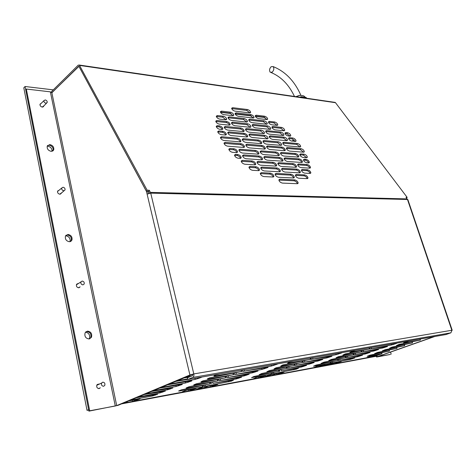 <?xml version="1.0" encoding="UTF-8"?>
<svg xmlns="http://www.w3.org/2000/svg" width="476" height="476" viewBox="0 0 476 476"><rect width="100%" height="100%" fill="white"/><g stroke="black" fill="none" stroke-linecap="round" stroke-linejoin="round"><path stroke-width="0.71" d="M292.08 140.997L295.18 141.431L296.048 140.926C295.727 139.516 294.644 138.54 292.794 138.004L289.39 137.677L288.498 138.189C288.819 139.611 289.908 140.587 291.77 141.116M45.232 99.942L43.947 100.626C43.78 101.935 44.435 102.804 45.904 103.233L47.183 102.548C47.356 101.239 46.707 100.371 45.232 99.942M63.034 187.246L61.767 188.02C61.535 189.49 62.195 190.406 63.754 190.775L65.016 190.007C65.254 188.538 64.593 187.621 63.034 187.246M58.042 191.055L57.566 191.257M82.164 281.072L80.932 281.911C80.605 283.583 81.271 284.571 82.937 284.868L84.157 284.029C84.49 282.357 83.824 281.375 82.164 281.072M77.296 284.243L76.523 284.458C76.136 286.356 76.886 287.456 78.748 287.784L80.123 286.844M102.774 382.168L101.608 383.049C101.15 384.971 101.822 386.048 103.613 386.268L104.768 385.387C105.232 383.466 104.565 382.395 102.774 382.168M98.115 384.667L97.021 384.775M53.235 150.63L53.377 150.196M52.057 151.279C52.08 148.53 50.652 146.828 47.773 146.174L47.207 146.18M71.269 241.029L71.543 240.392M70.026 241.665C70.525 238.405 69.115 236.447 65.795 235.787L65.617 235.793M90.898 337.793L91.035 337.472M89.185 338.942L89.363 338.626C90.244 335.122 88.982 332.956 85.579 332.123M60.071 194.184L64.093 190.745M98.609 388.606L98.99 388.374M53.27 89.863L25.061 86.501L88.613 409.657L87.025 410.342L88.685 410.032M219.936 373.892L216.193 374.844L213.897 375.885L214.319 376.058L241.772 371.482L209.577 377.861L207.334 378.884L207.762 379.039L233.686 374.677L203.121 380.806L200.926 381.806L201.366 381.954L225.761 377.807L196.576 383.727L194.107 384.721L193.708 384.959L194.404 384.929L217.996 380.871L189.162 386.714L186.449 387.809L186.068 388.035L186.77 388.005L210.338 383.906L181.374 389.85L179.006 390.808L178.631 391.028L179.345 390.992L202.883 386.851L195.928 389.63L188.799 390.963L196.243 388.398L186.211 390.255L182.29 391.825L184.158 391.474L182.492 392.141L132.536 401.458L140.099 398.805L128.8 400.893L124.968 402.5L127.074 402.107L125.444 402.785L123.123 403.22L376.933 355.858M78.659 287.79L79.135 287.278M42.691 107.058L46.559 103.155M25.061 86.501L23.8 87.822L87.025 410.342M121.499 403.892L376.308 356.256M98.782 384.019L96.884 385.001C96.366 387.155 97.11 388.351 99.121 388.594L100.335 387.762M99.127 388.594L99.544 388.124M97.991 384.382L97.378 384.382M79.111 287.718L79.379 287.314M59.042 190.245L57.62 191.114C57.352 192.762 58.09 193.786 59.839 194.19L61.362 192.953M60.452 194.095L60.666 193.512M41.156 103.381L40.049 104.161C39.853 105.624 40.585 106.594 42.239 107.07L43.762 105.898M43.007 106.969L43.114 106.535M51.182 151.35L53.717 149.892C54.133 147.143 52.83 145.37 49.813 144.573L47.255 146.037C46.856 148.798 48.165 150.571 51.182 151.35M52.753 151.011L53.044 150.493C53.461 147.744 52.164 145.971 49.147 145.18L47.541 145.531M69.448 241.731L71.924 240.118C72.495 237.012 71.18 235.12 67.973 234.454L65.474 236.078C64.914 239.196 66.235 241.082 69.448 241.731M70.65 241.445L71.204 240.636C71.781 237.53 70.466 235.644 67.259 234.971L66.009 235.269M89.089 338.954L91.469 337.24C92.261 333.682 90.94 331.641 87.507 331.112L85.097 332.849C84.323 336.413 85.65 338.448 89.089 338.954M89.762 338.793L90.702 337.657C91.493 334.104 90.172 332.064 86.739 331.54L86.013 331.712M451.891 330.433L450.879 332.825L445.994 334.539L187.788 379.491L192.786 377.426C193.762 376.831 194.101 375.665 193.797 373.922L189.912 374.999L116.691 405.606L51.866 92.802L78.82 66.176L146.471 191.453L147.108 194.131L150.737 193.149L149.303 190.269L147.149 190.21L79.331 65.045L78.213 65.164L51.616 91.505L51.955 92.713M334.33 102.275L335.503 102.703L407.158 197.385L405.998 197.356L407.474 199.48L150.737 193.149L193.797 373.922L117.977 405.368L88.905 411.145L89.708 410.8L26.329 89.042L50.361 91.85L115.287 405.998L116.691 405.606M147.679 191.334L146.471 191.453M148.262 193.577L147.762 191.489M376.843 355.566L377.188 356.691L376.54 356.994L376.968 356.964L390.344 354.447L377.896 356.56L434.772 336.49M377.188 356.691L434.082 336.615M239.862 141.848L240.945 141.217C240.63 139.706 239.476 138.689 237.476 138.159L221.608 136.737L220.453 137.403C220.763 138.938 221.941 139.968 223.982 140.491L239.862 141.848M260.8 143.633L261.8 143.05C261.485 141.562 260.354 140.557 258.403 140.027L243.284 138.677L242.219 139.295C242.528 140.801 243.682 141.818 245.67 142.342L260.8 143.633M263.942 140.521L262.948 141.098C263.27 142.58 264.4 143.579 266.34 144.109L280.763 145.341L281.697 144.793C281.375 143.335 280.269 142.342 278.365 141.812L263.942 140.521L263.276 141.437L277.698 142.711L278.365 141.812M283.648 142.282L282.726 142.818C283.053 144.276 284.16 145.263 286.052 145.793L299.826 146.971L300.689 146.459C300.368 145.025 299.279 144.044 297.423 143.514L283.648 142.282L282.982 143.175L296.756 144.395L297.423 143.514M225.249 135.023L226.374 134.381C226.07 132.875 224.91 131.864 222.893 131.328L218.889 130.948L217.734 131.596C218.038 133.107 219.21 134.125 221.239 134.654L225.249 135.023M228.837 131.894L227.724 132.53C228.034 134.024 229.194 135.035 231.193 135.565L246.681 136.987L247.728 136.386C247.413 134.91 246.276 133.911 244.313 133.375L228.837 131.894L227.742 132.858M249.977 133.917L248.948 134.506C249.257 135.975 250.394 136.975 252.345 137.504L267.107 138.861L268.077 138.302C267.768 136.85 266.649 135.856 264.733 135.327L249.977 133.917L249.323 134.845L264.079 136.237L264.733 135.327M286.606 140.646L287.51 140.123C287.189 138.7 286.094 137.719 284.226 137.189L270.142 135.839L269.184 136.392C269.499 137.832 270.612 138.825 272.516 139.355L286.606 140.646M285.844 132.56L284.951 133.066C285.267 134.464 286.356 135.434 288.206 135.969L289.908 136.136L290.794 135.636C290.479 134.238 289.396 133.268 287.552 132.733L285.844 132.56L285.189 133.447L286.897 133.613L287.552 132.733M266.602 130.614L265.638 131.156C265.953 132.578 267.06 133.56 268.958 134.095L283.041 135.464L283.946 134.952C283.631 133.548 282.542 132.578 280.685 132.036L266.602 130.614L265.953 131.519L280.031 132.929L280.685 132.036M263.555 133.566L264.531 133.018C264.216 131.584 263.109 130.602 261.199 130.067L246.455 128.574L245.42 129.151C245.729 130.602 246.86 131.596 248.799 132.132L263.555 133.566M243.135 131.578L244.188 130.989C243.879 129.531 242.748 128.538 240.796 128.002L225.332 126.438L224.214 127.056C224.523 128.532 225.672 129.537 227.665 130.067L243.135 131.578M221.721 129.49L222.857 128.859C222.554 127.378 221.4 126.372 219.394 125.831L217.395 125.634L216.247 126.271C216.55 127.752 217.71 128.764 219.728 129.293L221.721 129.49M229.057 125.129L230.152 124.528C229.849 123.082 228.712 122.088 226.743 121.547L216.919 120.499L215.777 121.118C216.086 122.582 217.234 123.581 219.228 124.117L229.057 125.129M225.594 119.768L226.695 119.173C226.392 117.745 225.261 116.763 223.303 116.215L217.437 115.561L216.306 116.162C216.61 117.602 217.752 118.589 219.728 119.131L225.594 119.768M249.948 127.282L250.965 126.723C250.656 125.301 249.543 124.319 247.621 123.778L232.538 122.165L231.455 122.754C231.764 124.2 232.895 125.194 234.852 125.729L249.948 127.282M246.467 122.034L247.484 121.481C247.181 120.077 246.074 119.107 244.164 118.566L229.087 116.87L228.004 117.447C228.307 118.875 229.432 119.857 231.384 120.398L246.467 122.034M232.71 115.656L233.775 115.097C233.472 113.699 232.359 112.729 230.432 112.181L221.501 111.128L220.4 111.705C220.697 113.115 221.828 114.097 223.774 114.639L232.71 115.656M236.078 112.848L235.031 113.401C235.334 114.793 236.447 115.763 238.363 116.305L253.083 117.983L254.071 117.459C253.767 116.084 252.673 115.127 250.792 114.579L236.078 112.848L235.447 113.776L250.162 115.489L250.792 114.579M232.687 107.701L231.633 108.242C231.937 109.623 233.038 110.581 234.948 111.128L249.656 112.889L250.65 112.372C250.346 111.015 249.257 110.063 247.389 109.516L232.687 107.701L232.056 108.629L246.758 110.426L247.389 109.516M253.149 124.373L252.143 124.92C252.458 126.342 253.565 127.318 255.475 127.854L269.88 129.341L270.826 128.817C270.517 127.419 269.422 126.449 267.548 125.908L253.149 124.373L252.5 125.283L266.899 126.806L267.548 125.908M249.686 119.184L248.674 119.726C248.984 121.124 250.09 122.094 251.988 122.635L266.387 124.2L267.334 123.683C267.024 122.302 265.941 121.344 264.073 120.803L249.686 119.184L249.043 120.101L263.43 121.701L264.073 120.803M272.825 126.473L271.891 126.985C272.207 128.383 273.295 129.347 275.164 129.883L283.815 130.775L284.713 130.281C284.398 128.895 283.321 127.937 281.477 127.395L272.825 126.473L272.177 127.366L280.828 128.282L281.477 127.395M269.351 121.392L268.41 121.898C268.726 123.278 269.809 124.236 271.665 124.777L276.877 125.343L277.788 124.843C277.478 123.474 276.401 122.522 274.557 121.981L269.351 121.392L268.708 122.284L273.914 122.867L274.557 121.981M256.189 115.216L255.213 115.733C255.523 117.102 256.612 118.06 258.48 118.601L266.738 119.547L267.679 119.042C267.369 117.685 266.292 116.733 264.448 116.192L256.189 115.216L255.552 116.12L263.811 117.084L264.448 116.192M302.242 169.45L301.35 170.027C301.683 171.58 302.825 172.615 304.765 173.127L309.989 173.413L310.858 172.847C310.525 171.3 309.394 170.271 307.466 169.754L302.242 169.45L301.546 170.343L306.77 170.64L307.466 169.754M298.494 163.97L297.595 164.541C297.928 166.076 299.059 167.1 300.993 167.617L309.662 168.141L310.525 167.588C310.191 166.07 309.073 165.053 307.163 164.535L298.494 163.97L297.803 164.869L306.473 165.416L307.163 164.535M300.624 153.909L299.749 154.438C300.076 155.92 301.189 156.919 303.075 157.443L306.485 157.693L307.341 157.169C307.014 155.694 305.913 154.694 304.033 154.17L300.624 153.909L299.945 154.789L303.355 155.051L304.033 154.17M287.26 147.554L286.344 148.101C286.665 149.571 287.778 150.571 289.682 151.1L303.462 152.189L304.319 151.671C303.991 150.226 302.897 149.232 301.034 148.702L287.26 147.554L286.588 148.447L300.362 149.583L301.034 148.702M267.542 145.912L266.554 146.495C266.875 147.994 268.012 149.006 269.963 149.529L284.392 150.678L285.32 150.124C284.999 148.643 283.88 147.643 281.97 147.114L267.542 145.912L266.869 146.828L281.298 148.012L281.97 147.114M297.911 157.068L298.797 156.527C298.47 155.039 297.357 154.034 295.459 153.51L281.358 152.421L280.412 152.998C280.739 154.504 281.869 155.515 283.803 156.039L297.911 157.068M285.035 157.859L284.095 158.437C284.422 159.966 285.558 160.989 287.504 161.507L301.611 162.447L302.492 161.9C302.165 160.394 301.046 159.383 299.136 158.859L285.035 157.859L284.35 158.764L298.458 159.746L299.136 158.859M278.757 162.697L277.788 163.31C278.115 164.875 279.269 165.91 281.251 166.427L295.697 167.296L296.613 166.719C296.28 165.178 295.144 164.149 293.204 163.631L278.757 162.697L278.067 163.613L292.514 164.529L293.204 163.631M282.5 168.302L281.536 168.92C281.869 170.503 283.03 171.55 285.017 172.062L299.469 172.842L300.38 172.252C300.047 170.694 298.904 169.658 296.953 169.141L282.5 168.302L281.804 169.218L296.256 170.039L296.953 169.141M296.274 174.472L295.346 175.079C295.685 176.673 296.84 177.721 298.815 178.232L307.109 178.625L307.996 178.036C307.663 176.459 306.514 175.418 304.569 174.9L296.274 174.472L295.572 175.376L303.861 175.799L304.569 174.9M304.307 159.222L303.432 159.763C303.765 161.263 304.884 162.274 306.776 162.792L308.49 162.905L309.346 162.37C309.013 160.876 307.907 159.871 306.014 159.341L304.307 159.222L303.623 160.103L305.33 160.222L306.014 159.341M272.891 177.007L273.902 176.34C273.575 174.71 272.391 173.645 270.356 173.133L261.348 172.669L260.295 173.359C260.622 175.001 261.818 176.072 263.882 176.578L272.891 177.007M279.858 179.208L278.865 179.869C279.198 181.517 280.388 182.588 282.423 183.093L297.238 183.694L298.172 183.07C297.833 181.451 296.667 180.386 294.674 179.874L279.858 179.208L279.15 180.136L293.96 180.785L294.674 179.874M276.044 173.425L275.045 174.079C275.378 175.703 276.556 176.769 278.585 177.274L293.394 177.976L294.335 177.358C294.001 175.763 292.841 174.704 290.854 174.192L276.044 173.425L275.342 174.353L290.152 175.103L290.854 174.192M258.462 170.634L259.521 169.95C259.194 168.331 258.01 167.266 255.957 166.755L250.043 166.41L248.954 167.106C249.281 168.736 250.477 169.807 252.548 170.319L258.462 170.634M279.466 171.765L280.447 171.134C280.114 169.545 278.954 168.492 276.949 167.974L261.782 167.094L260.741 167.76C261.068 169.379 262.252 170.438 264.293 170.949L279.466 171.765M254.708 164.827L255.773 164.155C255.451 162.554 254.267 161.501 252.226 160.983L242.338 160.347L241.225 161.043C241.552 162.655 242.748 163.714 244.819 164.226L254.708 164.827M275.699 166.094L276.687 165.47C276.36 163.899 275.199 162.857 273.212 162.34L258.051 161.358L256.998 162.018C257.326 163.613 258.504 164.66 260.533 165.178L275.699 166.094M240.106 158.347L241.219 157.657C240.904 156.069 239.714 155.015 237.655 154.498L235.65 154.355L234.519 155.051C234.841 156.646 236.031 157.699 238.101 158.21L240.106 158.347M261.61 159.781L262.639 159.145C262.318 157.58 261.151 156.544 259.146 156.021L243.623 154.92L242.528 155.598C242.843 157.181 244.027 158.228 246.074 158.746L261.61 159.781M282.089 161.15L283.041 160.555C282.714 159.02 281.572 157.996 279.62 157.473L264.829 156.425L263.811 157.05C264.138 158.603 265.299 159.644 267.292 160.162L282.089 161.15M236.435 152.582L237.554 151.909C237.238 150.339 236.054 149.297 234.008 148.774L229.991 148.464L228.849 149.149C229.164 150.725 230.354 151.773 232.413 152.29L236.435 152.582M261.163 150.868L260.14 151.481C260.467 153.016 261.616 154.045 263.603 154.569L278.389 155.646L279.347 155.057C279.025 153.552 277.889 152.528 275.943 152.005L261.163 150.868L260.485 151.796L275.265 152.915L275.943 152.005M239.969 149.232L238.869 149.898C239.19 151.457 240.362 152.499 242.403 153.022L257.921 154.153L258.956 153.522C258.635 151.987 257.48 150.951 255.487 150.428L239.969 149.232L238.881 150.202M264.418 149.089L265.418 148.494C265.102 146.989 263.96 145.977 262.002 145.448L246.871 144.186L245.806 144.817C246.122 146.34 247.282 147.364 249.281 147.887L264.418 149.089M243.468 147.429L244.545 146.786C244.23 145.257 243.069 144.228 241.058 143.698L225.172 142.378L224.023 143.05C224.339 144.603 225.517 145.644 227.57 146.168L243.468 147.429M240.261 141.836C239.69 140.414 238.541 139.504 236.81 139.105L220.465 137.719M261.116 143.633C260.533 142.235 259.408 141.342 257.742 140.95L242.23 139.623M281.001 145.347L277.698 142.711M299.993 146.977L296.756 144.395M225.701 135.011C225.13 133.595 223.976 132.685 222.238 132.286L217.746 131.923M247.044 136.981C246.467 135.595 245.336 134.702 243.658 134.309L228.182 132.846M267.393 138.861L264.079 136.237M286.814 140.652L283.565 138.076L269.481 136.749L270.142 135.839M295.358 141.437L292.139 138.885L288.73 138.564L289.39 137.677M290.104 136.142L286.897 133.613M283.262 135.476L280.031 132.929M263.847 133.572L260.55 130.977L245.8 129.502L246.455 128.574M243.51 131.578C242.927 130.21 241.802 129.329 240.142 128.936L224.232 127.395M222.185 129.484C221.614 128.092 220.465 127.193 218.746 126.794L216.265 126.604M229.48 125.129C228.902 123.766 227.772 122.891 226.1 122.493L215.801 121.463M226.023 119.768L222.661 117.161L216.336 116.513M250.287 127.288L246.979 124.7L231.889 123.105L232.538 122.165M246.812 122.04L243.522 119.482L228.45 117.81L229.087 116.87M233.103 115.662L229.801 113.115L220.87 112.074L221.501 111.128M253.393 117.994L250.162 115.489M249.977 112.895L246.758 110.426M270.142 129.347L266.899 126.806M266.655 124.212L263.43 121.701M284.023 130.787L280.828 128.282M277.103 125.349L273.914 122.867M267 119.553L263.811 117.084M310.144 173.413C309.549 171.943 308.43 171.021 306.77 170.64M309.811 168.141C309.216 166.701 308.103 165.791 306.473 165.416M306.639 157.699L303.355 155.051M303.617 152.195L300.362 149.583M284.624 150.678C284.029 149.285 282.923 148.399 281.298 148.012M298.095 157.074C297.494 155.67 296.393 154.777 294.781 154.397L280.679 153.326L281.358 152.421M301.79 162.453C301.195 161.025 300.082 160.126 298.458 159.746M295.905 167.296C295.316 165.838 294.186 164.916 292.514 164.529M299.666 172.842C299.083 171.36 297.946 170.426 296.256 170.039M307.282 178.625C306.699 177.12 305.556 176.18 303.861 175.799M308.638 162.911C308.037 161.495 306.937 160.602 305.33 160.222M273.194 176.995C272.641 175.436 271.457 174.46 269.654 174.067L260.295 173.627M297.452 183.688C296.881 182.141 295.721 181.172 293.96 180.785M293.621 177.97C293.043 176.447 291.889 175.489 290.152 175.103M258.819 170.616C258.266 169.069 257.082 168.099 255.261 167.701L248.96 167.385M279.739 171.759C279.168 170.241 278.008 169.289 276.253 168.897L260.747 168.046M255.071 164.809C254.517 163.286 253.339 162.328 251.536 161.929L241.231 161.322M275.979 166.082C275.414 164.595 274.259 163.655 272.522 163.262L257.01 162.31M240.529 158.329C239.975 156.812 238.791 155.86 236.971 155.456L234.525 155.337M261.943 159.769C261.372 158.288 260.217 157.348 258.462 156.955L242.534 155.89M282.339 161.144C281.756 159.692 280.62 158.77 278.936 158.383L264.144 157.354L264.829 156.425M236.864 152.564C236.31 151.076 235.132 150.136 233.335 149.732L228.855 149.446M278.65 155.646C278.067 154.212 276.937 153.302 275.265 152.915M258.26 154.147C257.695 152.683 256.54 151.761 254.809 151.362L239.297 150.184M264.727 149.089C264.144 147.667 263.014 146.763 261.33 146.37L245.824 145.132M243.861 147.417C243.29 145.965 242.135 145.043 240.386 144.644L224.035 143.359M149.613 193.232L148.595 191.358L146.441 191.298L78.933 66.354L51.866 92.707M407.158 197.385L406.54 198.075M149.303 190.269L148.595 191.358M147.149 190.21L146.441 191.298M187.788 379.491L187.389 377.819L192.387 375.743L192.792 374.344M193.797 373.922L451.837 330.261L407.474 199.48L407.867 199.617L452.2 330.249M220.525 112.33L231.104 113.562M235.162 114.038L251.417 115.93M255.356 116.388L265.037 117.512M390.534 352.103L391.177 354.156M51.866 92.802L50.361 91.85M115.287 405.998L89.708 410.8M88.905 411.145L25.692 89.702L26.329 89.042M77.154 284.011L76.773 284.077M58.352 190.805L57.727 190.906M40.508 104.024L40.061 104.131M77.891 283.535L76.511 284.481M408.896 340.995L403.511 342.875L420.451 340.078L398.989 344.44L396.466 345.564L412.519 342.887L392.028 347.099L389.564 348.2L404.725 345.647L385.036 349.741L382.329 350.877L397.049 348.367L377.611 352.401L374.672 353.614L389.445 351.068L369.787 355.197L367.198 356.286L382.014 353.698L374.993 356.221L370.364 357.083L370.12 356.274M370.364 357.083L377.176 354.87L370.703 356.066L366.282 357.845L334.313 363.813L341.286 361.516L334.164 362.837L329.826 364.646L324.62 365.622L332.563 362.825L350.199 359.428L354.721 357.97L338.93 360.409L357.702 356.72L362.575 355.138L346.653 357.601L365.419 353.942L370.066 352.442L354.418 354.775L373.708 351.044L378.533 349.539L362.313 351.901L382.597 348.027L387.47 346.504L370.352 348.973L391.611 344.957L396.538 343.422M337.317 362.956L337.121 362.29M336.002 363.2L335.812 362.533M334.313 363.813L334.045 362.885M373.238 356.268L373.041 355.632M372.042 356.488L371.851 355.852M355.382 350.312L349.878 352.282L369.543 349.021L345.255 353.918L342.875 355.072L361.498 351.954L338.335 356.679L336.02 357.803L353.585 354.834L331.379 359.416L328.773 360.582L345.814 357.666L323.882 362.182L321.044 363.432L338.121 360.475L315.981 365.092L313.505 366.205L330.612 363.212L323.543 365.824L318.248 366.806L317.974 365.836M318.248 366.806L325.286 364.485L317.867 365.86L313.577 367.68L276.877 374.529L284.071 372.125L275.86 373.642L271.713 375.493L265.709 376.611L273.748 373.702L296.245 369.18L298.69 368.055L281.28 370.863L301.51 367.002L306.568 365.336L287.813 368.287L309.293 364.11L314.118 362.533L295.62 365.342L317.73 361.088L322.787 359.487L303.569 362.343L326.851 357.916L331.968 356.298L311.679 359.291L336.115 354.691L341.292 353.061L342.054 352.698L340.971 352.823M280.084 373.612L279.888 372.898M278.573 373.892L278.383 373.178M276.877 374.529L276.604 373.505M321.306 365.937L321.116 365.259M319.943 366.187L319.747 365.508M299.648 97.211L301.576 96.699L306.05 97.36L306.556 98.223M272.212 72.156C273.986 70.228 274.295 68.371 273.153 66.592L271.171 66.7C269.41 68.627 269.101 70.484 270.249 72.257L272.212 72.156M293.162 361.147L289.795 362.004L287.575 363.206L310.667 359.368L282.875 364.925L280.721 366.098L302.552 362.432L276.11 367.781L274.015 368.924L294.584 365.437L269.279 370.614L266.84 371.804L286.772 368.388L261.77 373.493L259.105 374.767L279.049 371.304L253.875 376.516L251.572 377.647L271.522 374.148L264.466 376.843L258.355 377.986L258.081 376.938M258.355 377.986L265.608 375.546L257.028 377.135L252.958 378.991L210.392 386.934L217.788 384.406L208.22 386.179L204.269 387.732L206.054 387.399L204.377 388.053L197.379 389.362L205.448 386.333L231.336 381.151L233.579 380.015L212.909 383.388L236.393 378.92L241.618 377.165L219.287 380.723L244.152 375.915L249.162 374.243L227.046 377.664L252.679 372.75L257.992 371.054L234.965 374.541L261.996 369.418L267.375 367.704L268.059 367.353L267.506 367.377L243.046 371.351L271.475 366.032L276.919 364.289L277.627 363.932L276.294 364.08M206.054 387.399L205.977 387.059M213.831 385.947L213.641 385.173M212.076 386.274L211.885 385.5M210.392 386.934L210.124 385.828M261.627 377.052L261.431 376.32M260.051 377.343L259.854 376.611M192.798 374.38L192.143 374.487M184.95 377.403L190.983 376.326M189.043 377.135L183.331 378.075M176.626 380.877L187.645 378.896M168.504 384.269L195.225 379.402L200.949 377.545L201.592 377.2L199.908 377.379M187.764 379.408L175.043 381.538M160.567 387.583L185.604 382.972L191.257 381.139L191.87 380.806L191.126 380.83L166.945 384.917M152.802 390.826L176.162 386.476L181.737 384.662L182.332 384.34L181.576 384.37L159.02 388.226M145.204 393.997L167.641 389.779L172.824 388.011L151.273 391.462M137.689 397.133L160.019 392.896L165.416 391.04L143.704 394.622M130.412 400.173L152.659 395.919L157.687 394.211L136.219 397.746M127.074 402.107L126.979 401.655M136.243 400.399L136.059 399.548M134.172 400.78L133.994 399.935M132.536 401.458L132.274 400.251M184.158 391.474L184.075 391.111M192.31 389.957L192.125 389.16M190.471 390.296L190.281 389.505M188.799 390.963L188.532 389.826M189.912 374.999L147.108 194.131M335.503 102.703L79.623 65.426M150.446 192.375L407.176 198.914M450.879 332.825L192.786 377.426M240.386 144.644L241.058 143.698M224.505 143.341L225.172 142.378M261.33 146.37L262.002 145.448M246.199 145.126L246.871 144.186M254.809 151.362L255.487 150.428M233.335 149.732L234.008 148.774M229.313 149.428L229.991 148.464M278.936 158.383L279.62 157.473M258.462 156.955L259.146 156.021M242.939 155.872L243.623 154.92M236.971 155.456L237.655 154.498M234.965 155.319L235.65 154.355M272.522 163.262L273.212 162.34M257.361 162.298L258.051 161.358M251.536 161.929L252.226 160.983M241.653 161.305L242.338 160.347M276.253 168.897L276.949 167.974M261.086 168.034L261.782 167.094M255.261 167.701L255.957 166.755M249.347 167.362L250.043 166.41M269.654 174.067L270.356 173.133M260.646 173.609L261.348 172.669M294.781 154.397L295.459 153.51M229.801 113.115L230.432 112.181M243.522 119.482L244.164 118.566M246.979 124.7L247.621 123.778M222.661 117.161L223.303 116.215M216.8 116.513L217.437 115.561M226.1 122.493L226.743 121.547M216.277 121.457L216.919 120.499M218.746 126.794L219.394 125.831M216.747 126.592L217.395 125.634M240.142 128.936L240.796 128.002M224.684 127.384L225.332 126.438M260.55 130.977L261.199 130.067M292.139 138.885L292.794 138.004M283.565 138.076L284.226 137.189M243.658 134.309L244.313 133.375M222.238 132.286L222.893 131.328M218.228 131.911L218.889 130.948M257.742 140.95L258.403 140.027M242.617 139.617L243.284 138.677M236.81 139.105L237.476 138.159M220.941 137.701L221.608 136.737M393.628 344.41L393.408 343.696M391.611 344.957L391.326 344.059M371.536 348.646L371.203 347.557M384.602 347.48L384.376 346.754M382.597 348.027L382.305 347.099M363.485 351.574L363.134 350.407M375.701 350.503L375.481 349.8M373.708 351.044L373.434 350.146M355.578 354.453L355.239 353.317M367.585 353.335L367.389 352.68M365.419 353.942L365.157 353.061M347.807 357.28L347.48 356.179M359.844 356.119L359.648 355.471M357.702 356.72L357.44 355.852M340.072 360.094L339.751 359.005M352.323 358.833L352.139 358.214M350.199 359.428L349.949 358.595M332.563 362.825L332.26 361.778M331.433 363.14L331.1 362.004M381.859 353.71L381.562 352.752M389.291 351.074L388.981 350.086M396.901 348.373L396.585 347.367M404.576 345.653L404.243 344.618M412.377 342.893L412.032 341.822M420.302 340.078L419.975 339.067M338.299 354.102L338.073 353.329M336.115 354.691L335.83 353.716M312.952 358.934L312.619 357.756M329.017 357.327L328.791 356.548M326.851 357.916L326.566 356.923M304.836 361.992L304.479 360.725M319.878 360.499L319.664 359.743M317.73 361.088L317.456 360.118M296.869 364.991L296.53 363.759M311.619 363.462L311.423 362.76M309.293 364.11L309.031 363.17M289.051 367.936L288.724 366.74M303.813 366.359L303.623 365.663M301.51 367.002L301.254 366.074M281.28 370.863L280.959 369.685M296.245 369.18L296.066 368.513M293.966 369.816L293.722 368.924M273.748 373.702L273.444 372.565M272.528 374.041L272.201 372.803M330.409 363.224L330.112 362.188M337.924 360.487L337.609 359.416M345.624 357.678L345.302 356.589M353.394 354.846L353.061 353.722M361.308 351.96L360.957 350.806M369.358 349.027L369.025 347.938M299.315 95.438L295.905 96.664M301.576 96.699L301.832 97.532M300.737 97.372L300.576 96.854M306.306 98.187L306.05 97.36M276.919 364.289L276.836 363.991M273.855 365.384L273.629 364.545M271.475 366.032L271.189 364.973M244.432 370.965L244.099 369.685M264.358 368.781L264.132 367.942M261.996 369.418L261.717 368.353M236.334 374.16L235.983 372.767M255.017 372.119L254.803 371.304M252.679 372.75L252.411 371.708M228.403 377.284L228.064 375.939M246.663 375.213L246.473 374.457M244.152 375.915L243.896 374.904M220.632 380.348L220.305 379.039M238.875 378.23L238.684 377.48M236.393 378.92L236.138 377.92M212.909 383.388L212.594 382.097M231.336 381.151L231.157 380.437M228.879 381.841L228.635 380.883M205.448 386.333L205.144 385.09M204.127 386.696L203.805 385.346M271.26 374.16L270.963 373.041M278.793 371.316L278.478 370.155M286.522 368.4L286.201 367.216M294.341 365.449L294.001 364.229M302.308 362.444L301.957 361.183M310.423 359.38L310.09 358.196M200.949 377.545L200.872 377.218M197.837 378.7L197.617 377.777M195.225 379.402L194.952 378.242M191.257 381.139L191.179 380.818M188.193 382.27L187.978 381.359M185.604 382.972L185.337 381.812M181.737 384.662L181.665 384.358M178.72 385.78L178.518 384.894M176.162 386.476L175.9 385.34M170.372 389.017L170.182 388.196M167.641 389.779L167.391 388.678M162.721 392.147L162.542 391.332M160.019 392.896L159.781 391.813M155.337 395.175L155.164 394.402M152.659 395.919L152.433 394.884M202.544 386.869L202.246 385.643M179.345 390.992L179.274 390.695M210.005 383.918L209.696 382.644M186.77 388.005L186.699 387.708M217.669 380.889L217.348 379.592M194.404 384.929L194.333 384.632M225.434 377.819L225.1 376.486M201.366 381.954L201.294 381.639M233.359 374.689L233.014 373.309M207.762 379.039L207.685 378.717M241.451 371.488L241.124 370.203M214.319 376.058L214.236 375.731M294.025 139.736L291.871 141.128M43.947 100.626L39.96 104.565M61.767 188.02L57.513 191.489M80.932 281.911L76.392 284.821M101.608 383.049L96.759 385.292M70.216 241.612L71.406 240.761M89.363 338.626L90.494 338.008M60.559 193.887L61.255 193.327M43.024 106.933L43.673 106.297M53.044 150.493L53.717 149.892M71.204 240.636L71.924 240.118M90.702 337.657L91.469 337.24M79.331 65.045L335.181 102.399M376.54 356.994L376.171 355.804M244.158 147.328L244.545 146.786M265.043 149.006L265.418 148.494M258.563 154.063L258.956 153.522M278.966 155.569L279.347 155.057M237.149 152.475L237.554 151.909M282.649 161.072L283.041 160.555M262.234 159.692L262.639 159.145M240.802 158.24L241.219 157.657M276.276 166.011L276.687 165.47M255.35 164.732L255.773 164.155M280.025 171.687L280.447 171.134M259.081 170.539L259.521 169.95M293.906 177.905L294.335 177.358M297.732 183.623L298.172 183.07M273.462 176.923L273.902 176.34M308.972 162.846L309.346 162.37M307.579 178.56L307.996 178.036M299.969 172.776L300.38 172.252M296.215 167.231L296.613 166.719M302.117 162.387L302.492 161.9M298.428 157.003L298.797 156.527M284.957 150.606L285.32 150.124M303.968 152.13L304.319 151.671M306.978 157.633L307.341 157.169M310.138 168.082L310.525 167.588M310.459 173.347L310.858 172.847M267.369 119.47L267.679 119.042M277.472 125.271L277.788 124.843M284.392 130.71L284.713 130.281M267.018 124.129L267.334 123.683M270.499 129.264L270.826 128.817M250.346 112.806L250.65 112.372M253.762 117.905L254.071 117.459M233.454 115.561L233.775 115.097M247.163 121.945L247.484 121.481M250.632 127.199L250.965 126.723M226.362 119.66L226.695 119.173M229.813 125.027L230.152 124.528M222.5 129.377L222.857 128.859M243.837 131.483L244.188 130.989M264.192 133.488L264.531 133.018M283.619 135.398L283.946 134.952M290.467 136.071L290.794 135.636M295.715 141.366L296.048 140.926M287.171 140.575L287.51 140.123M267.732 138.778L268.077 138.302M247.365 136.892L247.728 136.386M226.011 134.91L226.374 134.381M300.35 146.905L300.689 146.459M281.34 145.269L281.697 144.793M261.437 143.55L261.8 143.05M240.57 141.747L240.945 141.217M338.662 360.54L338.293 359.285M346.379 357.738L345.998 356.459M354.132 354.917L353.739 353.597M362.028 352.044L361.611 350.687M370.054 349.122L369.662 347.825M382.014 353.698L381.716 352.722M389.445 351.068L389.13 350.056M397.049 348.367L396.728 347.343M404.725 345.647L404.386 344.594M412.519 342.887L412.168 341.798M420.451 340.078L420.112 339.043M279.811 371.334L279.442 369.971M287.563 368.418L287.183 367.032M295.358 365.479L294.965 364.051M303.307 362.486L302.897 361.01M311.405 359.434L311.012 358.035M330.612 363.212L330.302 362.153M338.121 360.475L337.799 359.38M345.814 357.666L345.487 356.554M353.585 354.834L353.246 353.692M361.498 351.954L361.141 350.776M369.543 349.021L369.203 347.908M295.953 96.676L299.862 95.408C304.39 95.533 303.968 96.081 305.11 97.217M300.915 95.343C294.59 81.093 285.338 71.513 273.153 66.592M294.477 96.455C288.914 84.716 281.149 76.755 271.183 72.572M211.374 383.882L211.011 382.401M219.067 380.854L218.698 379.342M226.82 377.795L226.433 376.236M234.733 374.672L234.323 373.071M242.808 371.488L242.421 369.977M271.522 374.148L271.213 372.994M279.049 371.304L278.728 370.108M286.772 368.388L286.439 367.169M294.584 365.437L294.239 364.188M302.552 362.432L302.189 361.141M310.667 359.368L310.322 358.16M202.883 386.851L202.574 385.584M210.338 383.906L210.017 382.585M217.996 380.871L217.669 379.533M225.761 377.807L225.416 376.427M233.686 374.677L233.329 373.255M241.772 371.482L241.433 370.149"/></g></svg>
